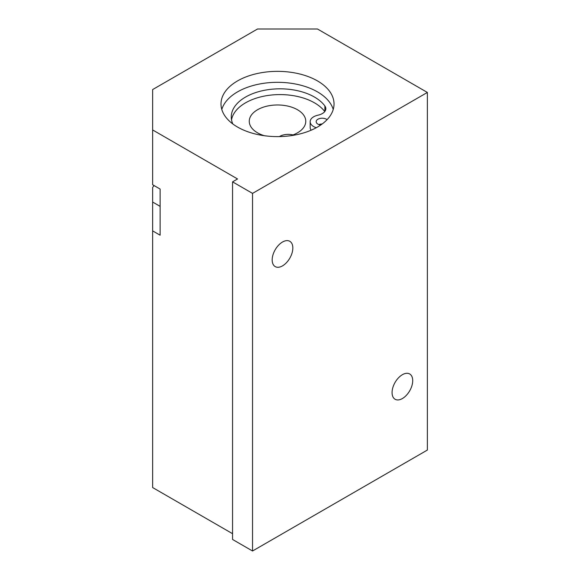 <?xml version="1.0" encoding="UTF-8"?>
<svg xmlns="http://www.w3.org/2000/svg" width="580" height="580" viewBox="0 0 580 580"><rect width="100%" height="100%" fill="white"/><g stroke="black" fill="none" stroke-linecap="round" stroke-linejoin="round"><path stroke-width="0.87" d="M232.558 181.852L232.558 539.465L252.539 551L252.539 193.387L232.558 181.852L237.554 178.966L152.634 129.942L152.634 184.737L160.124 189.058L160.124 235.204L152.634 230.876L152.634 187.412A28.26 16.312 120 0 0 154.048 185.556M221.799 109.46A56.514 32.625 180 0 1 260.362 83.853A56.514 32.625 180 0 1 317.47 91.872A56.514 32.625 180 0 1 333.224 109.46M317.47 80.91A56.514 32.625 180 0 1 334.029 103.979A56.514 32.625 180 0 1 277.515 136.612A56.514 32.625 180 0 1 220.994 103.979A56.514 32.625 180 0 1 255.881 73.841A56.514 32.625 180 0 1 317.47 80.91M292.835 247.986A14.601 8.432 -60 0 1 286.462 262.682A14.601 8.432 -60 0 1 275.203 266.597A14.601 8.432 -60 0 1 275.203 249.733A14.601 8.432 -60 0 1 289.812 241.302A14.601 8.432 -60 0 1 292.835 247.986M412.713 380.654A14.601 8.432 -60 0 1 406.341 395.35A14.601 8.432 -60 0 1 395.089 399.257A14.601 8.432 -60 0 1 395.089 382.401A14.601 8.432 -60 0 1 409.69 373.97A14.601 8.432 -60 0 1 412.713 380.654M152.634 230.876L152.634 487.555L232.558 533.694M152.634 129.942L152.634 89.567L257.535 29L317.47 29L427.366 92.445L252.539 193.387M252.539 551L427.366 450.058L427.366 92.445M264.291 135.706A28.26 16.312 180 0 1 249.255 121.285A28.26 16.312 180 0 1 257.535 109.75A28.26 16.312 180 0 1 288.325 106.212A28.26 16.312 180 0 1 305.769 121.285A28.26 16.312 180 0 1 292.973 134.944M322.161 123.982A6.003 3.466 0 0 0 318.84 124.569M320.682 125.041A6.003 3.466 180 0 1 317.927 124.134A6.003 3.466 180 0 1 316.165 121.684A6.003 3.466 180 0 1 320.341 118.378A6.003 3.466 180 0 1 327.062 119.676M316.274 127.723A12.006 6.931 180 0 1 310.162 121.684A12.006 6.931 180 0 1 318 115.181A12.006 6.931 0 0 0 325.837 108.677A12.006 6.931 0 0 0 324.887 105.973A48.742 28.145 0 0 0 270.302 89.385A48.742 28.145 0 0 0 231.268 116.957A48.742 28.145 0 0 0 232.783 123.924M231.521 119.843A48.742 28.145 180 0 1 272.593 94.917A48.742 28.145 180 0 1 324.749 111.563M310.162 121.684L310.162 127.455A12.006 6.931 0 0 0 311.148 130.203M279.379 136.59A12.006 6.931 180 0 1 293.915 135.205M152.634 202.036L160.124 206.364M324.887 105.973L324.887 111.389"/></g></svg>
